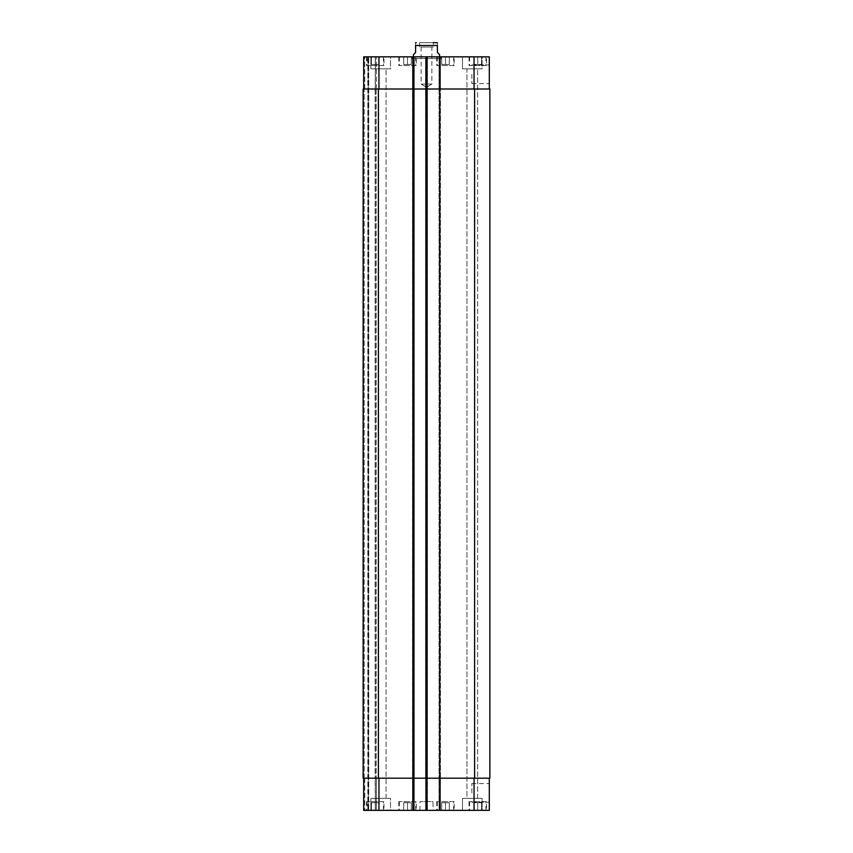 <?xml version="1.0" encoding="UTF-8"?>
<svg xmlns="http://www.w3.org/2000/svg" width="853" height="853" viewBox="0 0 853 853"><rect width="100%" height="100%" fill="white"/><g stroke="black" fill="none" stroke-linecap="round" stroke-linejoin="round"><path stroke-width="0.64" stroke-dasharray="4.26 3.2" d="M421.137 47.011L421.137 84.084L426.5 87.315L431.863 84.084L421.137 84.084L431.863 84.084L431.863 47.011L421.137 47.011L431.863 47.011M433.313 47.011L419.687 47.011L433.313 47.011L433.313 42.65L419.687 42.65L436.747 42.65M413.417 54.645L415.592 52.459L415.592 45.486L437.408 45.486C437.408 41.424 437.408 41.424 437.408 45.486L437.408 52.459L439.583 54.645M415.592 45.486C415.592 41.424 415.592 41.424 415.592 45.486M411.668 58.569L441.332 58.569L411.668 58.569L411.668 56.831L441.332 56.831L411.668 56.831M413.417 58.569L439.583 58.569L413.417 58.569L413.417 56.831M489.313 792.906L489.313 802.246L489.313 792.906M471.869 792.906L471.869 783.566L471.869 792.906M489.313 74.275L489.313 83.615L489.313 74.275M471.869 74.275L471.869 83.615L471.869 74.275M445.479 802.716L449.296 802.716L441.662 802.716L445.479 802.716L445.479 810.35L449.296 810.35L449.296 802.716L449.296 810.35L445.479 810.35L445.479 802.716M441.662 810.35L441.662 802.716L441.662 810.35L445.479 810.35L441.662 810.35M375.245 802.716L379.063 802.716L371.428 802.716L375.245 802.716L375.245 810.35L379.063 810.35L379.063 802.716L379.063 810.35L375.245 810.35L375.245 802.716M371.428 810.35L371.428 802.716L371.428 810.35L375.245 810.35L371.428 810.35M407.521 802.716L411.338 802.716L403.704 802.716L407.521 802.716L407.521 810.35L411.338 810.35L411.338 802.716L411.338 810.35L407.521 810.35L407.521 802.716M403.704 810.35L403.704 802.716L403.704 810.35L407.521 810.35L403.704 810.35M477.755 802.716L481.572 802.716L473.937 802.716L477.755 802.716L477.755 810.35L481.572 810.35L481.572 802.716L481.572 810.35L477.755 810.35L477.755 802.716M473.937 810.35L473.937 802.716L473.937 810.35L477.755 810.35L473.937 810.35M383.423 801.628L367.067 801.628L383.423 801.628L383.423 810.35L367.067 810.35L383.423 810.35M383.967 801.628L366.523 801.628L383.967 801.628L383.967 810.35L366.523 810.35L383.967 810.35M453.657 801.628L437.29 801.628L453.657 801.628L453.657 810.35L437.29 810.35L453.657 810.35M454.201 801.628L436.747 801.628L454.201 801.628L454.201 810.35L436.747 810.35L454.201 810.35M485.933 801.628L469.576 801.628L485.933 801.628L485.933 810.35L469.576 810.35L485.933 810.35M486.477 801.628L469.033 801.628L486.477 801.628L486.477 810.35L469.033 810.35L486.477 810.35M415.71 801.628L399.343 801.628L415.71 801.628L415.71 810.35L399.343 810.35L415.71 810.35M416.253 801.628L398.799 801.628L416.253 801.628L416.253 810.35L398.799 810.35L416.253 810.35M390.514 798.355L370.884 798.355L390.514 798.355L370.884 798.355L390.514 798.355L390.514 810.35L370.884 810.35L390.514 810.35L370.884 810.35L390.514 810.35L390.514 798.355M375.341 798.355L386.057 798.355L375.341 798.355L386.057 798.355L375.341 798.355L375.341 68.826L386.057 68.826L375.341 68.826L386.057 68.826L375.341 68.826L375.341 798.355M482.116 810.35L462.486 810.35L482.116 810.35L482.116 798.355L462.486 798.355L482.116 798.355L462.486 798.355L482.116 798.355L482.116 810.35L462.486 810.35L482.116 810.35M466.943 798.355L477.659 798.355L466.943 798.355L477.659 798.355L466.943 798.355L466.943 68.826L477.659 68.826L466.943 68.826L477.659 68.826L466.943 68.826L466.943 798.355M489.313 778.181L474.044 778.181L489.313 778.181L489.313 810.35L363.687 810.35M413.63 810.35L412.543 810.35L413.63 810.35L413.63 778.181L427.374 778.181L427.374 810.35L427.374 56.831L363.687 56.831M367.835 810.35L364.775 810.35L368.272 810.35L367.835 56.831L367.835 810.35M368.709 810.35L375.352 810.35L368.709 810.35L368.709 56.831L368.709 810.35M376.45 810.35L375.352 810.35L376.45 810.35L376.45 778.181L376.45 810.35M433.047 810.35L419.953 810.35L433.047 810.35L433.047 801.628L419.953 801.628L433.047 801.628M445.479 64.455L449.296 64.455L441.662 64.455L445.479 64.455L445.479 56.831L449.296 56.831L445.479 56.831L445.479 64.455M449.296 56.831L449.296 64.455L449.296 56.831M441.662 56.831L445.479 56.831L441.662 56.831L441.662 64.455L441.662 56.831M375.245 64.455L379.063 64.455L371.428 64.455L375.245 64.455L375.245 56.831L379.063 56.831L375.245 56.831L375.245 64.455M379.063 56.831L379.063 64.455L379.063 56.831M371.428 56.831L375.245 56.831L371.428 56.831L371.428 64.455L371.428 56.831M407.521 64.455L411.338 64.455L403.704 64.455L407.521 64.455L407.521 56.831L411.338 56.831L407.521 56.831L407.521 64.455M411.338 56.831L411.338 64.455L411.338 56.831M403.704 56.831L407.521 56.831L403.704 56.831L403.704 64.455L403.704 56.831M477.755 64.455L481.572 64.455L473.937 64.455L477.755 64.455L477.755 56.831L481.572 56.831L477.755 56.831L477.755 64.455M481.572 56.831L481.572 64.455L481.572 56.831M473.937 56.831L477.755 56.831L473.937 56.831L473.937 64.455L473.937 56.831M383.423 65.553L367.067 65.553L383.423 65.553L383.423 56.831L367.067 56.831L383.423 56.831M383.967 65.553L366.523 65.553L383.967 65.553L383.967 56.831L366.523 56.831L383.967 56.831M453.657 65.553L437.29 65.553L453.657 65.553L453.657 56.831L437.29 56.831L453.657 56.831M454.201 65.553L436.747 65.553L454.201 65.553L454.201 56.831L436.747 56.831L454.201 56.831M485.933 65.553L469.576 65.553L485.933 65.553L485.933 56.831L469.576 56.831L485.933 56.831M486.477 65.553L469.033 65.553L486.477 65.553L486.477 56.831L469.033 56.831L486.477 56.831M415.71 65.553L399.343 65.553L415.71 65.553L415.71 56.831L399.343 56.831L415.71 56.831M416.253 65.553L398.799 65.553L416.253 65.553L416.253 56.831L398.799 56.831L416.253 56.831M413.63 56.831L413.63 778.181L412.543 778.181L412.543 89L363.687 89L427.044 89L427.044 778.181L425.956 778.181L474.044 778.181L439.039 778.181L439.039 810.35L439.039 56.831L439.039 89L489.313 89L489.313 56.831L425.626 56.831L427.374 56.831L427.374 89L412.543 89L412.543 56.831L413.961 56.831L412.543 56.831L412.543 810.35L412.543 778.181L363.687 778.181L378.956 778.181L378.956 810.35M390.514 56.831L370.884 56.831L390.514 56.831L370.884 56.831L390.514 56.831L390.514 68.826L370.884 68.826L390.514 68.826L370.884 68.826L390.514 68.826L390.514 56.831M482.116 56.831L462.486 56.831L482.116 56.831L462.486 56.831L482.116 56.831L482.116 68.826L462.486 68.826L482.116 68.826L462.486 68.826L482.116 68.826L482.116 56.831M439.37 810.35L439.37 89L440.457 89L440.457 56.831L440.457 810.35L440.457 778.181L425.626 778.181L425.626 56.831L425.626 89L440.457 89L440.457 778.181L425.626 778.181L425.626 89L439.37 89L439.37 56.831M489.313 89L427.044 89L427.044 56.831L427.044 810.35L427.044 778.181L378.956 778.181M376.45 89L376.45 56.831L376.45 89L375.352 89L376.45 89M427.044 89L425.956 89L427.044 89M474.588 89L489.857 89L489.857 778.181L439.039 778.181L439.039 89L474.588 89L474.588 778.181M426.287 810.35L425.956 56.831L425.956 810.35L425.956 778.181L427.374 778.181L427.374 89L426.287 89L426.287 56.831M364.231 89L363.143 89L364.231 89L364.231 778.181L363.143 778.181L364.775 778.181L364.231 778.181L364.231 89M375.352 89L376.226 89L375.139 89L375.352 56.831L375.352 89M378.412 89L425.956 89L425.956 778.181L363.143 778.181L363.143 89L378.412 89L378.412 778.181M375.352 778.181L376.45 778.181L375.139 778.181L376.226 778.181L375.139 778.181L375.352 810.35L375.352 778.181M413.961 56.831L413.961 810.35M368.272 56.831L368.272 810.35L368.272 56.831M376.226 89L376.226 778.181L376.226 89M363.143 89L363.143 778.181L363.143 89M474.044 89L474.044 56.831M440.127 810.35L440.127 56.831M426.713 810.35L426.713 56.831M378.956 89L378.956 56.831M364.775 89L364.775 56.831L364.775 89M474.044 778.181L474.044 810.35M364.775 778.181L364.775 810.35L364.775 778.181M426.393 56.831L426.393 810.35M426.937 56.831L426.937 810.35M412.98 56.831L412.98 810.35M413.524 56.831L413.524 810.35M375.139 89L375.139 778.181L375.139 89M426.607 56.831L426.607 810.35M426.063 56.831L426.063 810.35M440.02 56.831L440.02 810.35M439.476 56.831L439.476 810.35M419.687 47.011L419.687 42.65M441.332 58.569L441.332 56.831M439.583 58.569L439.583 56.831M471.869 802.246L489.313 802.246M471.869 783.566L489.313 783.566M471.869 83.615L489.313 83.615M471.869 64.935L489.313 64.935M367.067 801.628L367.067 810.35M366.523 801.628L366.523 810.35M437.29 801.628L437.29 810.35M436.747 801.628L436.747 810.35M469.576 801.628L469.576 810.35M469.033 801.628L469.033 810.35M399.343 801.628L399.343 810.35M398.799 801.628L398.799 810.35M370.884 810.35L370.884 798.355L370.884 810.35M462.486 810.35L462.486 798.355L462.486 810.35M367.067 56.831L367.067 65.553M366.523 56.831L366.523 65.553M437.29 56.831L437.29 65.553M436.747 56.831L436.747 65.553M469.576 56.831L469.576 65.553M469.033 56.831L469.033 65.553M399.343 56.831L399.343 65.553M398.799 56.831L398.799 65.553M370.884 68.826L370.884 56.831L370.884 68.826M386.057 798.355L386.057 68.826L386.057 798.355M462.486 68.826L462.486 56.831L462.486 68.826M477.659 798.355L477.659 68.826L477.659 798.355M419.953 810.35L419.953 801.628"/><path stroke-width="1.28" d="M433.313 42.65L437.408 42.725M439.583 56.831L439.583 54.645L437.408 52.459L437.408 45.486C437.408 41.424 437.408 41.424 437.408 45.486L415.592 45.486L415.592 52.459L413.417 54.645L413.417 56.831M415.592 45.486C415.592 41.424 415.592 41.424 415.592 45.486M363.687 810.35L363.687 778.181L363.687 810.35L363.687 778.181L363.687 810.35L489.313 810.35L489.313 778.181M363.687 56.831L363.687 89L363.687 56.831L363.687 89L363.687 56.831L489.313 56.831L489.313 89M413.961 810.35L413.961 89L363.143 89L363.143 778.181L489.857 778.181L489.857 89L413.961 89L413.961 56.831M425.956 810.35L425.956 56.831M378.956 89L378.956 56.831M412.873 810.35L412.873 56.831M427.044 810.35L427.044 56.831M474.044 89L474.044 56.831M378.956 778.181L378.956 810.35M474.044 778.181L474.044 810.35M474.588 89L474.588 778.181M378.412 89L378.412 778.181M415.592 42.725L416.253 42.65"/></g></svg>
